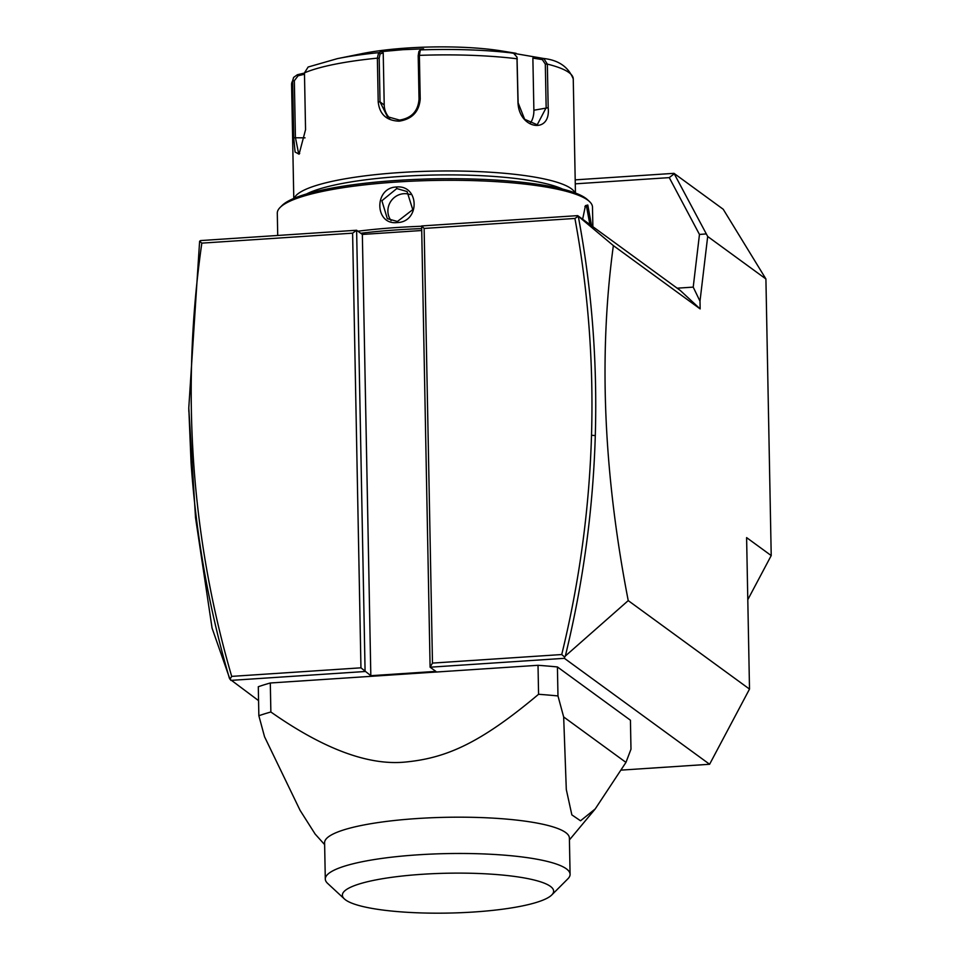 <?xml version="1.0" encoding="UTF-8"?>
<svg xmlns="http://www.w3.org/2000/svg" width="960" height="960" viewBox="0 0 960 960"><rect width="100%" height="100%" fill="white"/><g stroke="black" fill="none" stroke-linecap="round" stroke-linejoin="round"><path stroke-width="1.44" d="M432.48 663.096L561.732 654.54C579.408 582.06 589.332 508.944 591.516 435.216C593.652 362.04 588.108 289.788 574.908 218.448L424.128 228.432L432.48 663.096L430.104 667.2L564.384 658.32L709.608 764.268L621.372 770.1M709.608 764.268L749.508 689.088L628.236 600.612C603.48 472.968 598.524 354.636 613.368 245.604L700.152 308.916L680.256 290.448L577.704 215.628L421.632 225.948L430.104 667.2L435.852 671.388L370.824 675.696L360.948 667.824L352.608 233.16L356.616 230.244L200.544 240.576L199.62 241.248L201.828 243.132C191.388 316.032 188.64 388.836 193.572 461.544C198.576 534.804 211.284 606.408 231.696 676.38L360.948 667.824M421.632 225.948L424.128 228.432M591.516 435.216L595.296 435.624C593.1 509.724 583.116 583.188 565.332 656.04L564.684 657.084L561.732 654.54M564.684 657.084L564.384 658.32M565.332 656.04L628.236 600.612M575.196 179.868L673.992 173.34L723.216 209.256L765.912 278.964L707.688 236.484L699.996 301.2L693.216 287.124L677.16 288.18M765.912 278.964L771.216 555.576L747.792 599.7M749.508 689.088L746.604 537.612L771.216 555.576M700.152 308.916L699.996 301.2M673.992 173.34L707.688 236.484M706.068 233.928L699.468 234.456L669.264 177.624L674.136 173.856M575.268 183.84L669.264 177.624M258.564 700.632L229.956 679.224L212.076 628.14L195.516 517.584L188.784 408.072M230.808 680.388L365.088 671.508L356.616 230.244L362.352 234.444L370.824 675.696M625.956 762.396L595.224 808.932L580.536 820.788L571.86 814.884L566.304 789.552L563.664 716.952L625.956 762.396L630.984 749.208L630.432 720.216L557.412 666.948A214.644 40.5 178.9 0 0 538.02 665.292L270.3 682.992A214.644 40.5 178.9 0 0 258.3 686.736L258.852 715.728L264.54 736.74L300.084 810.348L315.132 834.048L324.636 844.62M229.956 679.224L231.696 676.38M352.608 233.16L201.828 243.132M199.62 241.248L188.784 407.856L191.04 462.372C196.08 535.98 208.86 607.944 229.404 678.264M577.704 215.628L578.268 216.204L574.908 218.448M613.368 245.604L578.268 216.204C591.768 288.408 597.444 361.548 595.296 435.624M421.728 230.508L362.352 234.444M360.744 233.268A155.616 29.364 -1.1 0 1 397.728 229.836A155.616 29.364 -1.1 0 1 421.692 228.612M357.924 231.204A157.632 29.748 -1.1 0 1 397.2 227.496A157.632 29.748 -1.1 0 1 421.644 226.26M277.716 235.464L277.296 213.216A157.632 29.748 -1.1 0 1 280.116 207.444A157.632 29.748 -1.1 0 1 396.324 182.052A157.632 29.748 -1.1 0 1 589.44 201.504A157.632 29.748 -1.1 0 1 592.488 207.156L592.872 226.692M396.42 186.996C419.544 184.644 420.276 222.288 397.104 222.564C374.556 225.324 373.824 187.668 396.42 186.996L396.78 188.556L407.076 191.544L412.764 209.64L397.416 221.484L387.312 218.64L381.888 200.736L396.78 188.556M582.636 219.228L585.468 205.632L587.796 205.02L591.576 225.744M280.116 207.444L282.06 205.5A155.616 29.364 -1.1 0 1 396.78 180.444A155.616 29.364 -1.1 0 1 587.436 199.644L589.44 201.504M446.184 178.704A117.372 22.152 178.9 0 0 422.4 179.16M306.432 194.004A137.508 25.944 -1.1 0 1 401.076 176.424A137.508 25.944 -1.1 0 1 562.632 189.084M294.228 198.252A140.856 26.58 -1.1 0 1 400.188 172.536A140.856 26.58 -1.1 0 1 574.992 192.864M575.448 193.032L573.252 78.9A140.856 26.58 178.9 0 0 547.344 64.104L548.184 107.736C551.1 134.712 518.784 129.18 517.992 102.42L516.948 57.06L513.54 53.172L503.832 51.636L543.828 58.512L547.344 64.104L545.316 64.104L546.156 107.736L537.228 124.776L524.64 119.28L518.124 102.804L517.032 57.492M516.084 53.304L501.972 51A100.62 18.984 -1.1 0 0 407.508 48A100.62 18.984 -1.1 0 0 361.752 53.688L337.26 58.668A135.888 25.644 178.9 0 1 378.612 52.668L381.828 51.588L402.684 49.704L423.564 48.828L420.336 49.908L419.376 55.368L420.216 99C419.136 111.708 412.128 119.1 399.204 121.164C386.496 120.732 379.488 114.276 378.204 101.784L377.364 58.152L378.612 52.668L380.076 53.916L383.22 52.86L384.216 104.976A20.124 19.176 126.1 0 0 389.748 118.128M543.528 58.452L542.328 59.604L545.316 64.104M513.54 53.172A135.888 25.644 178.9 0 0 420.336 49.908L420.144 50.052M517.284 59.172L517.152 58.788A140.856 26.58 178.9 0 0 419.376 55.368L418.2 55.704L418.884 51.48L420.156 50.052M418.2 55.704L419.04 99.336C417.996 111.264 411.492 118.188 399.504 120.084L387.432 116.7L380.028 101.916L379.188 58.284L380.076 53.916M337.26 58.668L308.136 67.02L304.464 72.864L305.556 129.672L299.076 154.188L295.08 152.016L293.724 137.76L292.632 80.952L293.616 77.412L297.372 74.736L298.104 75.756L304.488 74.244M299.7 153.456L298.668 153.816L295.428 137.508L294.336 80.712L298.104 75.756M533.82 56.904L532.872 58.092L542.328 59.604M532.872 58.092L533.88 110.22A20.124 13.716 -101.4 0 1 530.004 123.504M381.828 51.588L383.22 52.86M297.372 74.736L304.464 73.056M391.128 220.644A16.764 15.984 -53.9 0 1 389.544 203.604A16.764 15.984 -53.9 0 1 403.836 193.704A16.764 15.984 126.1 0 1 410.232 194.592M584.904 206.484L586.524 206.424L589.884 224.508M699.468 234.456L693.216 287.124M538.02 665.292L538.572 694.284C479.724 743.772 445.92 758.004 405.852 762C368.856 765.852 323.856 749.184 270.864 711.996A214.644 40.5 178.9 0 0 258.852 715.728M270.3 682.992L270.864 711.996M557.412 666.948L557.976 695.94A214.644 40.5 178.9 0 0 538.572 694.284M563.664 716.952L557.976 695.94M324.6 842.736A122.412 23.1 -1.1 0 1 417.048 818.544A122.412 23.1 -1.1 0 1 569.388 838.044L570.084 874.332A122.412 23.1 178.9 0 0 420.648 854.652A122.412 23.1 -1.1 0 0 325.296 879.036L324.6 842.736M551.736 894.984A105.648 19.932 178.9 0 0 422.16 874.296A105.648 19.932 178.9 0 0 344.424 898.968A105.648 19.932 178.9 0 0 473.856 912A105.648 19.932 178.9 0 0 551.736 894.984L567.888 878.808A122.412 23.1 178.9 0 0 570.084 874.332M344.424 898.968L327.66 883.428A122.412 23.1 -1.1 0 1 325.296 879.036M193.572 461.544L191.04 462.372M548.184 107.736L533.88 110.22M420.216 99L419.04 99.336M399.204 121.164L399.504 120.084M378.204 101.784L380.028 101.916L384.216 104.976M294.336 80.712L292.632 80.952A140.856 26.58 178.9 0 0 291.588 84.3L293.784 198.432M379.188 58.284L377.364 58.152A140.856 26.58 178.9 0 0 304.464 72.864M293.724 137.76L305.04 137.844M397.104 222.564L397.416 221.484M587.796 205.02L586.524 206.424M188.784 407.856L188.844 411.66M543.828 58.512C558.54 60.132 568.344 66.924 573.252 78.9M516.948 57.072L517.128 57.84M293.616 77.412L291.588 84.3M569.424 839.916L595.224 808.932"/></g></svg>
